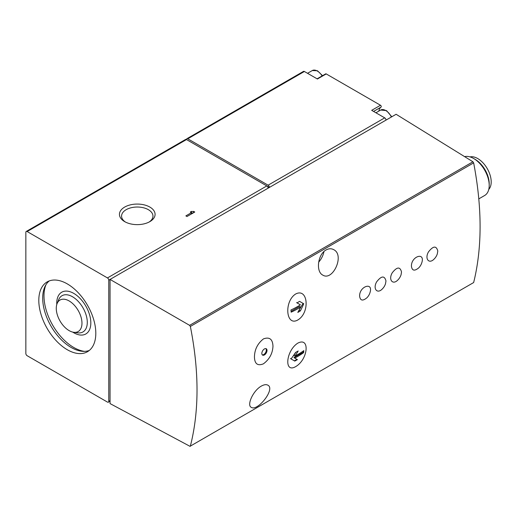 <?xml version="1.0" encoding="UTF-8"?>
<svg xmlns="http://www.w3.org/2000/svg" width="517" height="517" viewBox="0 0 517 517"><rect width="100%" height="100%" fill="white"/><g stroke="black" fill="none" stroke-linecap="round" stroke-linejoin="round"><path stroke-width="0.78" d="M254.448 356.872C254.597 363.826 257.582 366.152 263.392 363.845C269.447 359.341 272.633 353.46 272.97 346.209C272.666 339.152 269.499 336.709 263.47 338.881C257.615 343.508 254.61 349.505 254.448 356.872M264.426 354.933A3.664 2.113 -60 0 1 262.591 355.114A3.664 2.113 -60 0 1 262.591 350.881A3.664 2.113 -60 0 1 266.255 348.768A3.664 2.113 -60 0 1 266.817 351.702A3.664 2.113 -60 0 1 264.426 354.933M437.33 253.789L437.789 251.023C436.342 245.556 433.246 245.833 428.509 251.863C424.444 258.733 429.052 264.607 434.299 258.868M418.757 267.845A12.679 12.679 0 0 0 421.788 262.765C425.368 251.663 411.125 256.277 411.435 266.242C412.075 270.792 414.518 271.322 418.751 267.845M401.515 271.968C400.068 266.494 396.972 266.778 392.235 272.808C388.17 279.671 392.778 285.552 398.025 279.813A12.679 12.679 0 0 0 401.063 274.734L401.515 271.968M385.973 280.938C384.519 275.471 381.43 275.748 376.693 281.784C372.621 288.648 377.229 294.528 382.477 288.79A12.679 12.679 0 0 0 385.514 283.71L385.973 280.938M359.612 296.157C360.259 300.707 362.695 301.243 366.934 297.76A12.679 12.679 0 0 0 369.972 292.687C373.552 281.578 359.302 286.192 359.612 296.157M295.64 366.631C308.093 359.567 310.226 336.67 297.818 343.133C285.946 350.636 283.839 373.584 295.64 366.631M295.64 294.011C283.859 301.469 285.933 326.789 297.773 320.004C310.213 312.83 308.119 287.452 295.64 294.011M108.764 280.169A1.835 1.06 -120 0 0 107.465 277.926L27.142 231.551A1.835 1.06 -120 0 0 26.231 231.461A1.835 1.06 -120 0 0 25.85 232.301L25.85 353.473A1.835 1.06 -120 0 0 27.142 355.715L107.465 402.09A1.835 1.06 -120 0 0 108.383 402.181A1.835 1.06 -120 0 0 108.764 401.341L108.764 280.169L396.112 114.276L472.932 161.776L473.656 162.881C482.232 207.899 482.232 247.792 473.656 282.547L190.359 446.106C199.239 411.17 199.239 371.284 190.359 326.44L189.61 325.348L110.056 279.426L110.056 403.59L190.153 446.404M326.117 249.937C328.818 248.477 331.339 248.386 333.685 249.653C345.001 255.017 332.774 281.675 322.705 275.05C315.751 271.664 317.664 254.396 326.117 249.937M261.363 386.076C264.032 384.603 266.171 384.286 267.78 385.133C275.774 388.706 257.582 411.771 251.281 407.344C246.551 405.354 253.039 390.619 261.363 386.076M373.558 111.426L381.068 107.09A1.099 0.633 -120 0 0 381.203 106.205A1.099 0.633 -120 0 0 380.493 105.255L326.227 73.925A1.099 0.633 -120 0 0 325.671 73.873L317.095 78.823M381.068 107.09A12.46 7.193 -120 0 0 378.858 111.103M478.826 198.864L484.655 195.497A21.985 12.692 -120 0 0 489.205 185.435A21.985 12.692 -120 0 0 473.662 158.506A21.985 12.692 -120 0 0 464.621 156.638M488.772 189.396A19.051 10.999 -120 0 0 487.253 168.613A19.051 10.999 -120 0 0 470.011 156.903M489.205 185.435L489.205 183.729A19.898 11.49 -120 0 0 475.136 159.359L473.662 158.506M304.39 71.488L187.787 138.808A1.835 1.06 -120 0 0 186.876 138.718L303.473 71.398A1.835 1.06 -120 0 1 304.39 71.488L317.412 79.011L326.227 73.925M187.787 138.808L268.11 185.183A1.835 1.06 -120 0 1 269.409 187.425L266.824 185.933M380.493 105.255L371.684 110.341L384.713 117.863L268.11 185.183M186.876 138.718A1.835 1.06 -120 0 0 186.495 139.558A1.835 1.06 -120 0 0 185.577 139.461L26.231 231.461M268.11 188.175A1.835 1.06 -120 0 0 266.817 185.926L107.465 277.926M27.142 231.551L186.495 139.558L266.817 185.926M194.76 212.035L193.649 211.388A3.141 1.816 0 0 1 191.426 211.388L190.321 212.035L191.426 212.674L185.874 215.88L186.986 216.52L194.76 212.035M149.865 207.078A17.824 10.288 180 0 1 149.865 221.625A17.824 10.288 180 0 1 124.662 221.625A17.824 10.288 180 0 1 124.662 207.078A17.824 10.288 180 0 1 149.865 207.078M386.005 120.106A1.835 1.06 -120 0 0 384.713 117.863M67.307 349.731A40.307 23.271 -120 0 0 87.457 351.728A40.307 23.271 -120 0 0 87.463 305.185A40.307 23.271 -120 0 0 47.15 281.914A40.307 23.271 -120 0 0 40.972 314.213A40.307 23.271 -120 0 0 67.307 349.731M318.666 262.164A13.739 7.936 120 0 0 323.946 251.566M303.731 303.757A79.146 64.619 120 0 1 300.351 310.904A79.12 45.677 180 0 1 297.811 312.43A79.127 64.606 -60 0 0 300.59 307.059A78.881 45.541 180 0 1 291.142 312.184A78.636 45.399 -120 0 0 290.961 309.954A78.629 45.393 0 0 0 300.409 304.836L297.029 302.884A78.015 45.044 0 0 0 299.569 301.359L303.731 303.757L299.569 301.359M303.634 352.633A78.629 45.393 180 0 1 294.761 358.087L297.417 359.625A78.015 45.044 180 0 1 294.774 361.086L291.058 358.94A79.146 64.619 -60 0 0 295.556 352.445A79.12 45.677 0 0 0 298.199 350.978A79.127 64.612 120 0 1 294.942 356.071A78.881 45.541 0 0 0 303.815 350.616A78.642 45.406 60 0 1 303.634 352.633L303.091 352.323L303.091 351.133M298.949 310.329L303.091 303.389M299.156 310.213L300.351 310.904M296.564 302.613L299.582 304.351M291.084 311.383L299.582 306.478L300.59 307.059M290.425 358.572L294.36 360.847L296.952 359.354L293.934 357.609L303.091 352.323M293.934 357.609L294.761 358.087M295.75 352.342L293.934 355.483L294.942 356.071M296.952 359.354L297.417 359.625M262.281 354.862A3.664 2.113 120 0 0 263.735 354.533A3.664 2.113 120 0 0 266.022 351.625A3.664 2.113 120 0 0 265.88 348.626M125.463 222.064A15.691 9.06 180 0 1 121.573 216.087A15.691 9.06 180 0 1 131.26 207.718A15.691 9.06 180 0 1 148.36 209.682A15.691 9.06 180 0 1 152.961 216.087A15.691 9.06 180 0 1 149.07 222.064M193.649 212.674L193.649 211.388M191.426 213.954L191.426 211.388M191.426 212.888A3.141 1.816 0 0 0 193.132 212.972M69.123 330.615A18.179 10.495 -120 0 0 73.705 332.289A18.179 10.495 -120 0 0 78.209 310.53A18.179 10.495 -120 0 0 57.116 303.55A18.179 10.495 -120 0 0 69.123 330.615M45.961 284.712A42.142 24.331 -120 0 0 73.782 347.489A42.142 24.331 -120 0 0 84.445 351.366M49.193 280.957A40.307 23.271 -120 0 0 45.418 313.748A40.307 23.271 -120 0 0 71.191 347.489A40.307 23.271 -120 0 0 89.312 350.448M473.656 282.547L190.359 446.106M473.656 162.881L190.359 326.44M110.056 400.597L108.764 401.341M472.932 161.776L189.61 325.348M322.117 75.921A10.075 5.816 -120 0 0 312.307 70.545L307.525 73.304M391.388 116.997A10.075 5.816 -120 0 0 380.706 110.037L375.93 112.796M73.705 332.289L77.77 332.845A20.926 12.085 -120 0 0 82.953 307.789A20.926 12.085 -120 0 0 58.667 299.75L57.116 303.55M72.703 332.095A24.099 13.914 -120 0 0 73.782 332.761A24.099 13.914 -120 0 0 90.824 322.505A24.099 13.914 -120 0 0 73.065 293.003A24.099 13.914 -120 0 0 56.78 304.513M110.056 401.218L108.383 402.181M322.524 75.689L317.457 70.751L312.307 70.545M391.789 116.764L386.516 110.612L380.706 110.037M434.306 258.875A12.679 12.679 0 0 0 437.337 253.789"/></g></svg>
